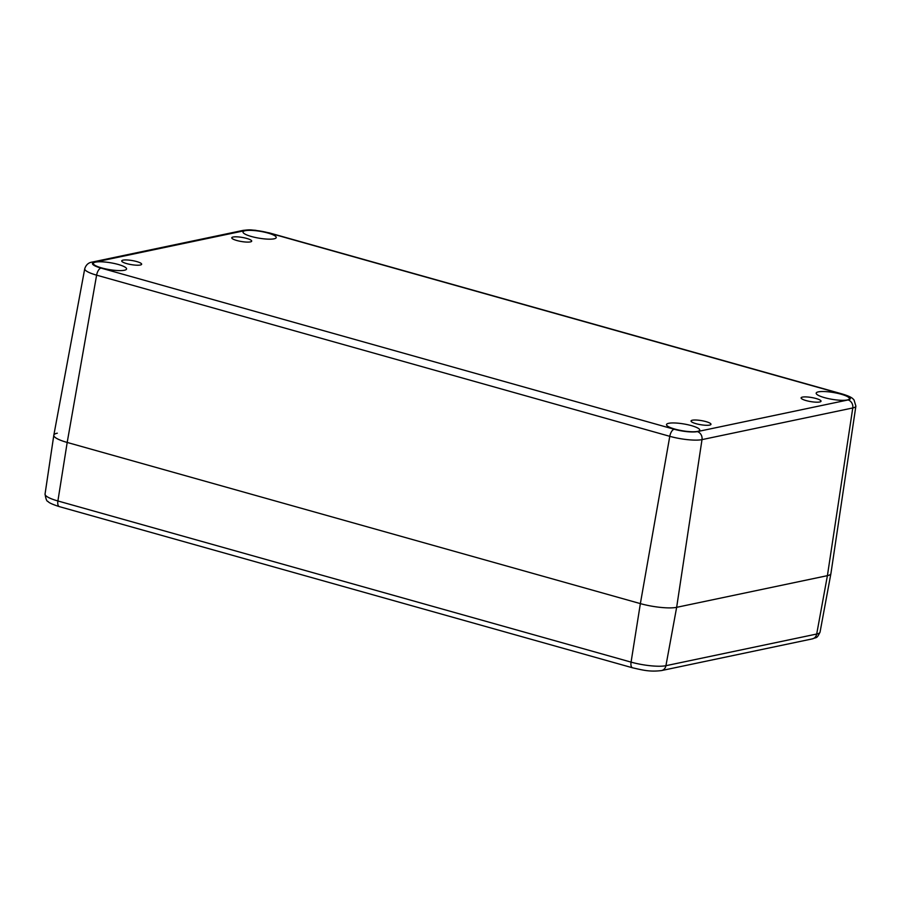 <?xml version="1.0" encoding="UTF-8"?>
<svg xmlns="http://www.w3.org/2000/svg" width="901" height="901" viewBox="0 0 901 901"><rect width="100%" height="100%" fill="white"/><g stroke="black" fill="none" stroke-linecap="round" stroke-linejoin="round"><path stroke-width="1.35" d="M819.719 401.981A10.102 2.084 -170.5 0 1 808.332 401.136A10.102 2.084 -170.5 0 1 801.102 397.882A10.102 2.084 -170.5 0 1 811.407 397.487A10.102 2.084 -170.5 0 1 821.025 401.215A10.102 2.084 -170.5 0 1 819.719 401.981M84.739 268.735A23.922 4.933 9.5 0 0 96.61 275.154A6.735 3.075 -74.3 0 1 100.98 268.081A17.187 3.548 -170.5 0 1 94.684 262.168A6.735 5.834 78.1 0 0 92.206 262.078C88.523 262.574 86.034 264.793 84.739 268.735L53.823 435.206A26.94 5.552 9.5 0 0 67.192 442.447L640.363 603.614A26.94 5.552 9.5 0 0 676.651 607.33L827.411 575.66A26.94 5.552 9.5 0 0 830.913 573.599L855.882 406.126L854.024 399.909C852.785 398.828 852.526 397.127 842.503 394.052A6.735 3.075 -74.3 0 0 841.771 394.041A17.187 3.548 -170.5 0 1 848.066 399.954A6.735 5.834 78.1 0 1 852.774 407.962A23.922 4.933 9.5 0 0 855.882 406.126M274.05 238.821A16.837 3.469 -170.5 0 1 255.073 237.413A16.837 3.469 -170.5 0 1 243.011 231.985A16.837 3.469 -170.5 0 1 260.198 231.332A16.837 3.469 -170.5 0 1 276.235 237.537A16.837 3.469 -170.5 0 1 274.05 238.821M124.383 270.255A16.837 3.469 -170.5 0 1 105.406 268.847A16.837 3.469 -170.5 0 1 93.344 263.419A16.837 3.469 -170.5 0 1 110.53 262.765A16.837 3.469 -170.5 0 1 126.568 268.971A16.837 3.469 -170.5 0 1 124.383 270.255M697.554 431.41A16.837 3.469 -170.5 0 1 678.588 430.014A16.837 3.469 -170.5 0 1 666.515 424.574A16.837 3.469 -170.5 0 1 683.701 423.932A16.837 3.469 -170.5 0 1 699.739 430.137A16.837 3.469 -170.5 0 1 697.554 431.41M847.222 399.976A16.837 3.469 -170.5 0 1 828.256 398.58A16.837 3.469 -170.5 0 1 816.182 393.14A16.837 3.469 -170.5 0 1 833.369 392.498A16.837 3.469 -170.5 0 1 849.406 398.704A16.837 3.469 -170.5 0 1 847.222 399.976M250.388 241.896A10.102 2.084 -170.5 0 1 239.013 241.051A10.102 2.084 -170.5 0 1 231.771 237.796A10.102 2.084 -170.5 0 1 242.076 237.402A10.102 2.084 -170.5 0 1 251.706 241.13A10.102 2.084 -170.5 0 1 250.388 241.896M140.342 265.007A10.102 2.084 -170.5 0 1 128.956 264.173A10.102 2.084 -170.5 0 1 121.725 260.907A10.102 2.084 -170.5 0 1 132.03 260.524A10.102 2.084 -170.5 0 1 141.648 264.241A10.102 2.084 -170.5 0 1 140.342 265.007M709.673 425.092A10.102 2.084 -170.5 0 1 698.286 424.247A10.102 2.084 -170.5 0 1 691.044 420.992A10.102 2.084 -170.5 0 1 701.361 420.598A10.102 2.084 -170.5 0 1 710.979 424.326A10.102 2.084 -170.5 0 1 709.673 425.092M59.398 506.644C52.54 504.436 48.744 502.702 47.978 501.429C46.818 501.542 45.838 499.075 45.05 494.041A25.881 5.338 -170.5 0 0 57.901 500.967A6.735 3.075 105.7 0 0 59.398 506.644L632.57 667.81A6.735 3.075 -74.3 0 1 631.072 662.122L57.901 500.967L67.192 442.447L96.61 275.154L669.781 436.321A23.922 4.933 9.5 0 0 702.003 439.62L852.774 407.962L827.411 575.66L816.7 634.034L665.929 665.693A6.735 5.834 -101.9 0 1 661.559 670.558L812.33 638.888A6.735 5.834 -101.9 0 0 816.7 634.034A25.881 5.338 -170.5 0 0 820.056 632.085L830.902 573.644A26.94 5.552 -170.5 0 1 827.411 575.66L676.651 607.33A26.94 5.552 -170.5 0 1 640.363 603.614L67.192 442.447A26.94 5.552 -170.5 0 1 53.812 435.251A26.94 5.552 -170.5 0 1 57.315 433.19M94.684 262.168L245.444 230.51A6.735 5.834 -101.9 0 0 242.977 230.419L92.206 262.078M245.444 230.51A17.187 3.548 -170.5 0 1 268.599 232.875A6.735 3.075 -74.3 0 1 269.331 232.897L255.186 230.251C250.951 230.104 251.176 229.383 242.977 230.419M848.066 399.954L697.306 431.613A6.735 5.834 -101.9 0 1 702.003 439.62L676.651 607.33L665.929 665.693A25.881 5.338 -170.5 0 1 631.072 662.122L640.363 603.614L669.781 436.321A6.735 3.075 -74.3 0 1 674.151 429.248L100.98 268.081M268.599 232.875L841.771 394.041M697.306 431.613A17.187 3.548 -170.5 0 1 674.151 429.248M269.331 232.897L842.503 394.052M661.559 670.558C649.632 672.078 642.436 670.006 632.57 667.81M820.056 632.085C816.633 639.113 816.835 636.939 812.33 638.888M45.05 494.041L53.812 435.251"/></g></svg>

